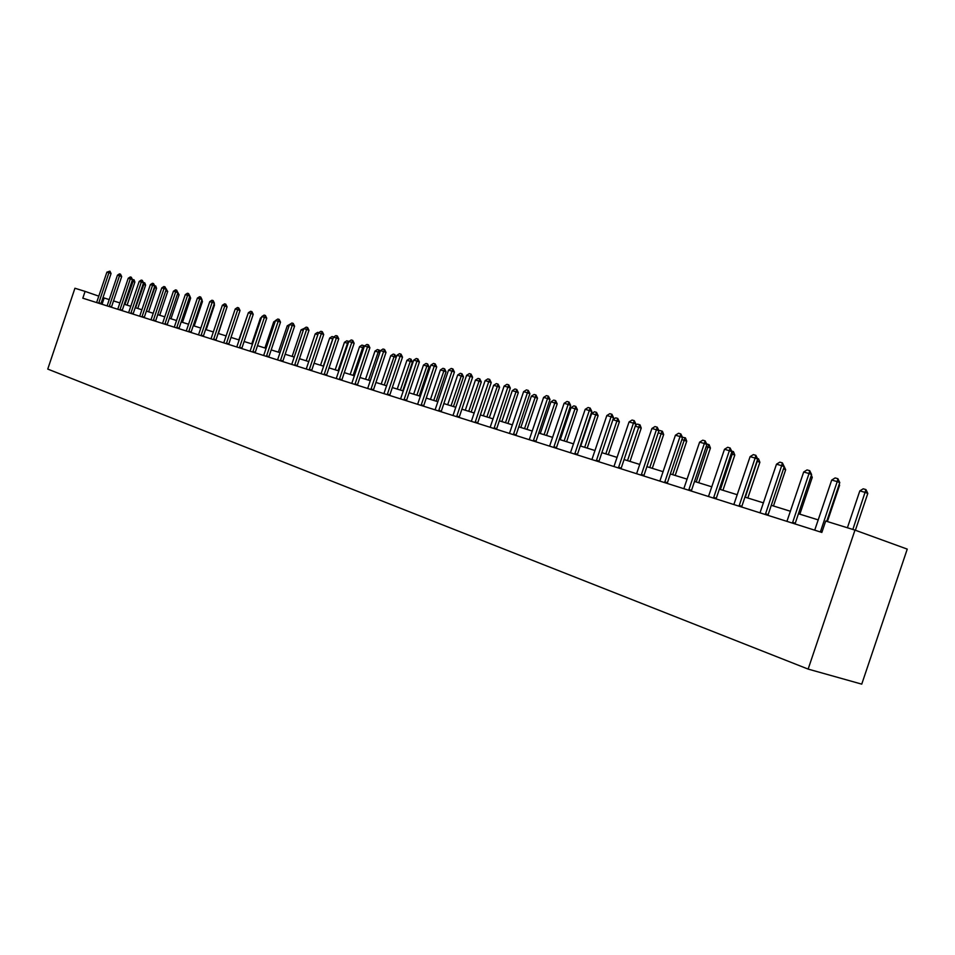 <?xml version="1.0" encoding="UTF-8"?>
<svg xmlns="http://www.w3.org/2000/svg" width="955" height="955" viewBox="0 0 955 955"><rect width="100%" height="100%" fill="white"/><g stroke="black" fill="none" stroke-linecap="round" stroke-linejoin="round"><path stroke-width="1.43" d="M854.976 530.109L907.25 549.113L861.744 684.138L808.145 669.097L47.75 369.084L74.932 288.243L85.091 291.394L82.81 298.187L821.849 532.436L825.693 521.036L854.976 530.109L808.145 669.097M109.252 299.595L102.973 297.602M98.819 296.157L85.091 291.394M818.292 519.914L798.368 513.718M790.465 511.271L771.21 505.291M763.475 502.879L744.864 497.101M737.272 494.738L719.282 489.151M711.845 486.835L694.44 481.427M687.146 479.159L670.303 473.931M663.14 471.698L646.833 466.637M639.802 464.452L624.021 459.546M617.121 457.409L601.817 452.646M595.049 450.545L580.21 445.937M573.561 443.872L559.176 439.396M552.647 437.366L538.692 433.033M532.269 431.039L518.744 426.837M512.429 424.88L499.298 420.797M493.09 418.863L480.341 414.9M474.229 413.002L461.85 409.158M455.845 407.296L443.812 403.559M437.903 401.721L426.217 398.092M420.403 396.277L409.038 392.756M403.32 390.977L392.278 387.539M386.632 385.784L375.9 382.454M370.337 380.723L359.892 377.476M354.424 375.781L344.266 372.617M338.87 370.946L328.986 367.878M323.673 366.219L314.04 363.234M308.811 361.599L299.428 358.686M294.271 357.086L285.139 354.245M280.054 352.67L271.16 349.9M266.135 348.348L257.468 345.65M252.526 344.122L244.074 341.496M239.204 339.98L230.967 337.413M226.156 335.921L218.122 333.426M213.371 331.946L205.54 329.523M200.86 328.066L193.22 325.691M188.589 324.246L181.14 321.942M176.579 320.522L169.31 318.254M164.797 316.857L157.706 314.649M153.254 313.264L146.33 311.115M141.925 309.754L135.168 307.653M130.823 306.304L124.234 304.251M119.936 302.914L113.49 300.921M102.042 304.287L104.143 298.008M98.711 303.165L100.884 303.917L111.067 273.512L108.906 272.736L98.699 303.224M96.622 302.568L106.888 272.163L109.897 271.148L111.067 273.512M109.897 271.148L108.906 272.736L106.888 272.163M132.459 279.552L134.058 279.815L134.87 282.035L132.029 281.068M127.099 305.146L134.87 282.035M124.938 304.478L133.712 279.684M109.216 306.483L111.401 307.247L121.679 276.556L119.506 275.78L109.204 306.555M107.091 305.887L117.453 275.195L119.471 273.87L120.497 274.169L121.679 276.556M120.497 274.169L119.506 275.78L117.453 275.195M117.752 309.265L128.221 278.275L130.262 276.95L131.312 277.248L130.31 278.872L132.494 279.66L122.121 310.65M128.221 278.275L130.31 278.872L119.912 309.945M131.312 277.248L132.494 279.66M143.393 282.465L144.79 282.895L145.602 285.127L143.047 284.244M137.759 308.453L145.602 285.127M135.598 307.785L144.432 282.764M154.626 285.688L155.725 286.023L156.548 288.291L154.28 287.479M148.622 311.831L156.548 288.291M146.449 311.151L155.367 285.891M128.615 312.715L139.191 281.427L141.256 280.09L142.319 280.388L141.328 282.035L143.525 282.823L133.043 314.111M139.191 281.427L141.328 282.035L130.823 313.407M142.319 280.388L143.525 282.823M166.086 288.971L167.698 291.502L165.728 290.798M159.7 315.269L167.698 291.502M166.039 289.878L166.504 289.09M141.961 316.869L144.181 317.645L154.758 286.046L152.549 285.259L141.949 316.929M139.705 316.224L150.377 284.626L152.454 283.277L153.552 283.587L154.758 286.046M153.552 283.587L152.549 285.259L150.377 284.626M177.773 292.314L179.062 294.785L177.403 294.188M170.981 318.779L179.062 294.785M153.301 320.462L155.534 321.238L166.218 289.341L163.997 288.541L153.289 320.534M150.997 319.806L161.777 287.897L163.89 286.536L165 286.858L166.218 289.341M165 286.858L163.997 288.541L161.777 287.897M189.699 295.764L190.642 298.115L189.317 297.638M182.489 322.36L190.642 298.115M162.529 323.459L173.416 291.239L175.541 289.854L176.675 290.189L175.672 291.884L177.905 292.696L167.113 324.915M173.416 291.239L175.672 291.884L164.857 324.199M176.675 290.189L177.905 292.696M194.223 326.001L202.46 301.529L201.469 301.171M201.875 299.942L202.46 301.529M176.675 327.863L178.931 328.651L189.83 296.11L187.586 295.298L176.663 327.935M174.276 327.183L185.282 294.641L187.431 293.245L188.577 293.579L189.83 296.11M188.577 293.579L187.586 295.298L185.282 294.641M206.196 329.726L214.505 305.003L213.872 304.776M214.135 303.976L214.505 305.003M188.72 331.683L190.988 332.471L201.994 299.607L199.738 298.784L188.708 331.755M186.273 330.979L197.387 298.115L199.559 296.707L200.729 297.041L201.994 299.607M200.729 297.041L199.738 298.784L197.387 298.115M218.397 333.51L226.526 308.453M198.509 334.859L209.742 301.661L211.926 300.24L213.132 300.574L212.141 302.341L214.409 303.165L203.284 336.375M209.742 301.661L212.141 302.341L200.992 335.647M213.132 300.574L214.409 303.165M213.55 339.55L215.842 340.35L227.075 306.806L224.795 305.982L213.538 339.622M211.007 338.822L222.348 305.278L224.568 303.833L225.798 304.191L227.075 306.806M225.798 304.191L224.795 305.982L222.348 305.278M226.359 343.609L228.663 344.409L240.015 310.518L237.723 309.683L226.347 343.681M223.757 342.869L235.216 308.966L237.461 307.522L238.714 307.868L240.015 310.518M238.714 307.868L237.723 309.683L235.216 308.966M239.43 347.751L241.746 348.563L253.23 314.302L250.926 313.467L239.419 347.835M236.78 346.987L248.36 312.739L250.628 311.27L251.917 311.64L253.23 314.302M251.917 311.64L250.926 313.467L248.36 312.739M252.788 351.989L255.116 352.801L266.72 318.17L264.404 317.335L252.777 352.061M250.079 351.213L261.789 316.582L264.081 315.102L265.394 315.484L266.72 318.17M265.394 315.484L264.404 317.335L261.789 316.582M266.433 356.311L268.773 357.134L280.507 322.133L278.18 321.286L266.421 356.394M263.664 355.511L275.506 320.522L277.821 319.03L279.158 319.4L280.507 322.133M279.158 319.4L278.18 321.286L275.506 320.522M280.376 360.727L282.728 361.551L294.582 326.168L292.242 325.321L280.364 360.811M277.559 359.916L289.52 324.533L291.872 323.029L293.233 323.423L294.582 326.168M293.233 323.423L292.242 325.321L289.52 324.533M294.629 365.252L296.993 366.075L308.978 330.299L306.627 329.451L294.618 365.323M291.741 364.416L303.845 328.639L306.221 327.123L307.617 327.517L308.978 330.299M307.617 327.517L306.627 329.451L303.845 328.639M306.245 369.012L318.481 332.841L320.892 331.301L322.312 331.707L321.334 333.665L323.697 334.525L311.581 370.695M318.481 332.841L321.334 333.665L309.193 369.943M322.312 331.707L323.697 334.525M324.103 374.587L326.491 375.422L338.75 338.846L336.375 337.975L324.091 374.67M321.083 373.715L333.462 337.139L335.885 335.575L337.354 335.993L338.75 338.846M337.354 335.993L336.375 337.975L333.462 337.139M247.787 314.434L238.834 339.861M261.204 318.313L260.429 318.087L251.75 343.872M260.429 318.087L261.527 317.37M274.921 322.265L273.703 321.907L264.929 347.966M273.703 321.907L275.41 320.808M288.923 326.3L287.252 325.81L278.382 352.156M287.252 325.81L289.723 324.413M303.236 330.43L301.088 329.809L292.135 356.43M301.088 329.809L304.048 328.52M317.884 334.644L315.234 333.88L306.173 360.787M315.234 333.88L317.561 332.388L318.683 332.71M332.841 338.977L329.678 338.046L320.534 365.252M329.678 338.046L332.03 336.542L333.641 337.019M323.327 366.111L333.438 336.948M348.133 343.43L344.445 342.308L335.193 369.8M344.445 342.308L346.832 340.78L348.754 341.592M338.058 370.695L348.265 341.198M363.783 347.978L359.546 346.653L350.187 374.467M359.546 346.653L361.957 345.113L363.819 345.674L364.201 346.725M353.111 375.375L363.425 345.543M339.347 379.421L341.747 380.257L354.138 343.263L351.762 342.391L339.335 379.493M336.256 378.526L348.766 341.532L351.237 339.956L352.729 340.386L354.138 343.263M352.729 340.386L351.762 342.391L348.766 341.532M379.792 352.634L374.981 351.106L365.526 379.231M374.981 351.106L377.428 349.554L379.314 350.127L380.018 351.989M368.511 380.15L378.932 349.984M354.938 384.352L357.349 385.211L369.895 347.775L367.496 346.904L354.926 384.435M351.774 383.444L364.44 346.02L366.935 344.433L368.463 344.862L369.895 347.775M368.463 344.862L367.496 346.904L364.44 346.02M390.774 355.654L393.245 354.09L394.785 354.532L396.194 357.397L390.774 355.654L381.2 384.101M384.256 385.044L394.785 354.532M367.663 388.482L380.472 350.628L383.003 349.017L384.567 349.458L383.6 351.524L386.011 352.407L373.321 390.273M380.472 350.628L383.6 351.524L370.886 389.497M384.567 349.458L386.011 352.407M402.771 390.798L412.429 362.088L410.077 361.229L406.925 360.322L397.244 389.079M406.925 360.322L409.432 358.722L411.008 359.175L412.429 362.088M400.372 390.058L411.008 359.175M383.922 393.627L396.886 355.332L399.441 353.696L401.04 354.162L400.085 356.251L402.509 357.134L389.664 395.454M396.886 355.332L400.085 356.251L387.229 394.678M401.04 354.162L402.509 357.134M419.269 395.931L429.046 366.875L426.682 366.016L423.459 365.085L413.658 394.188M423.459 365.085L425.99 363.473L427.601 363.939L429.046 366.875M416.869 395.179L427.601 363.939M403.965 399.894L406.412 400.754L419.4 361.981L416.965 361.086L403.953 399.978M400.575 398.904L413.694 360.154L416.285 358.495L417.92 358.973L419.4 361.981M417.92 358.973L416.965 361.086L413.694 360.154M436.16 401.172L446.057 371.782L443.681 370.91L440.386 369.955L430.466 399.405M440.386 369.955L442.941 368.332L444.6 368.809L446.057 371.782M433.749 400.432L444.6 368.809M421.095 405.326L423.554 406.185L436.698 366.947L434.262 366.052L421.083 405.409M417.622 404.311L430.896 365.085L433.522 363.413L435.205 363.891L436.698 366.947M435.205 363.891L434.262 366.052L430.896 365.085M453.458 406.555L463.473 376.807L461.086 375.924L457.708 374.957L447.68 404.753M457.708 374.957L460.298 373.31L461.993 373.787L463.473 376.807M451.035 405.803L461.993 373.787M435.098 409.85L448.54 370.146L451.19 368.451L452.909 368.94L451.978 371.125L454.425 372.032L441.115 411.76M448.54 370.146L451.978 371.125L438.643 410.972M452.909 368.94L454.425 372.032M471.173 412.059L481.308 381.952L478.921 381.069L475.459 380.066L465.3 410.232M475.459 380.066L478.085 378.407L479.816 378.896L481.308 381.952M468.738 411.295L479.816 378.896M456.645 416.583L459.116 417.466L472.594 377.249L470.135 376.342L456.633 416.678M452.992 415.521L466.601 375.327L469.299 373.62L471.066 374.121L472.594 377.249M471.066 374.121L470.135 376.342L466.601 375.327M475.089 422.432L477.572 423.316L491.216 382.585L488.745 381.678L475.077 422.528M471.34 421.334L485.128 380.639L487.862 378.908L489.664 379.421L491.216 382.585M489.664 379.421L488.745 381.678L485.128 380.639M490.166 427.303L504.121 386.083L506.89 384.34L508.74 384.865L507.833 387.145L510.316 388.064L496.493 429.308M504.121 386.083L507.833 387.145L493.986 428.52M508.74 384.865L510.316 388.064M509.469 433.427L523.603 391.669L526.408 389.903L528.318 390.44L527.411 392.768L529.906 393.687L515.903 435.468M523.603 391.669L527.411 392.768L513.396 434.668M528.318 390.44L529.906 393.687M533.308 440.876L535.827 441.771L549.996 399.453L547.502 398.522L533.296 440.971M529.273 439.694L543.598 397.411L546.439 395.609L548.397 396.17L549.996 399.453M548.397 396.17L547.502 398.522L543.598 397.411M553.745 447.358L556.276 448.253L570.636 405.374L568.13 404.443L553.733 447.453M549.602 446.14L564.119 403.296L567.007 401.47L569.013 402.043L570.636 405.374M569.013 402.043L568.13 404.443L564.119 403.296M570.469 452.754L585.188 409.337L588.113 407.499L590.178 408.083L589.307 410.519L591.825 411.462L577.262 454.914M585.188 409.337L589.307 410.519L574.719 454.103M590.178 408.083L591.825 411.462M596.29 460.835L598.833 461.743L613.588 417.705L611.057 416.75L596.278 460.943M591.909 459.558L606.831 415.544L609.803 413.682L611.916 414.279L613.588 417.705M611.916 414.279L611.057 416.75L606.831 415.544M613.946 466.541L629.07 421.919L632.079 420.033L634.251 420.654L633.416 423.161L635.946 424.115L620.989 468.774M629.07 421.919L633.416 423.161L618.422 467.962M634.251 420.654L635.946 424.115M636.591 473.716L651.919 428.473L654.987 426.563L657.219 427.195L656.395 429.75L658.938 430.717L643.765 475.984M651.919 428.473L656.395 429.75L641.199 475.172M657.219 427.195L658.938 430.717M489.33 417.693L499.584 387.229L497.185 386.333L493.639 385.307L483.361 415.843M493.639 385.307L496.302 383.624L498.068 384.137L499.584 387.229M486.883 416.941L498.068 384.137M507.929 423.471L518.314 392.624L515.903 391.729L512.262 390.679L501.864 421.585M512.262 390.679L514.96 388.971L516.786 389.497L518.314 392.624M505.47 422.707L516.786 389.497M526.993 429.404L537.51 398.163L535.087 397.268L531.362 396.194L520.833 427.482M531.362 396.194L534.096 394.463L535.97 395L537.51 398.163M524.534 428.64L535.97 395M546.547 435.48L557.195 403.846L554.771 402.938L550.951 401.84L540.279 433.522M550.951 401.84L553.721 400.085L555.631 400.634L557.195 403.846M544.075 434.704L555.631 400.634M566.601 441.711L577.393 409.659L574.958 408.752L571.042 407.63L560.227 439.73M571.042 407.63L573.848 405.851L575.817 406.424L577.393 409.659M564.119 440.935L575.817 406.424M587.194 448.11L598.117 415.64L595.669 414.733L591.646 413.563L580.7 446.092M591.646 413.563L594.499 411.772L596.517 412.357L598.117 415.64M584.699 447.334L596.517 412.357M612.955 419.579L615.7 417.848L617.766 418.445L619.389 421.776L612.907 419.699M608.311 454.664L619.389 421.776M605.816 453.888L617.766 418.445M635.553 425.297L637.463 424.092L640.005 424.856L641.235 428.079L635.266 426.145M630.014 461.408L641.235 428.079M627.507 460.632L639.587 424.7M658.783 431.147L659.821 430.502L662.412 431.278L663.665 434.549L658.246 432.77M652.289 468.332L663.665 434.549M649.782 467.556L662.006 431.123M682.491 437.283L685.451 437.879L686.729 441.198L681.87 439.575M675.185 475.447L686.729 441.198M672.666 474.671L685.033 437.724M664.62 482.49L667.187 483.409L682.574 437.497L680.02 436.531L664.62 482.597M659.869 481.093L675.424 435.217L678.539 433.272L680.831 433.928L682.574 437.497M680.831 433.928L680.02 436.531L675.424 435.217M706.676 443.932L709.123 444.672L710.425 448.038L706.175 446.582M698.726 482.764L710.425 448.038M696.207 481.977L708.717 444.517M688.722 490.13L691.289 491.049L706.891 444.469L704.336 443.502L688.71 490.237M683.828 488.685L699.609 442.153L702.761 440.183L705.124 440.852L706.891 444.469M705.124 440.852L704.336 443.502L699.609 442.153M731.697 451.106L733.476 451.655L734.801 455.058L731.196 453.792M722.935 490.285L734.801 455.058M720.404 489.497L733.07 451.5M708.479 496.505L724.487 449.292L727.698 447.286L730.133 447.99L729.357 450.688L731.912 451.655L716.083 498.916M724.487 449.292L729.357 450.688L713.504 498.092M730.133 447.99L731.912 451.655M757.47 458.495L758.521 458.83L759.87 462.292L756.957 461.217M747.837 498.021L759.87 462.292M745.294 497.233L758.115 458.675M739.039 506.078L741.617 507.01L757.685 459.045L755.119 458.066L739.027 506.186M733.858 504.55L750.105 456.633L753.364 454.616L755.871 455.32L757.685 459.045M755.871 455.32L755.119 458.066L750.105 456.633M784.007 466.112L785.667 469.729L783.47 468.893M773.466 505.983L785.667 469.729M765.337 514.411L767.927 515.33L784.222 466.661L781.668 465.682L765.325 514.518M760.001 512.835L776.499 464.202L779.805 462.148L782.396 462.889L784.222 466.661M782.396 462.889L781.668 465.682L776.499 464.202M799.848 514.184L812.239 477.393L810.795 476.843M811.368 475.148L812.239 477.393M792.435 522.994L795.026 523.937L811.583 474.516L809.016 473.525L792.435 523.113M786.932 521.37L803.692 471.997L807.059 469.92L809.721 470.672L811.583 474.516M809.721 470.672L809.016 473.525L803.692 471.997M827.388 521.561L839.6 485.283L838.956 485.045M839.206 484.281L839.6 485.283M826.72 521.346L839.779 482.609L837.213 481.618L820.369 531.971M814.711 530.168L831.721 480.043L835.148 477.93L837.893 478.706L839.779 482.609M837.893 478.706L837.213 481.618L831.721 480.043M855.394 530.264L867.809 493.425L865.314 492.458L859.822 490.882L847.395 527.769M859.822 490.882L863.201 488.805L865.946 489.593L867.809 493.425M852.851 529.452L865.946 489.593M98.819 302.735L100.991 303.487M109.324 306.066L111.508 306.818M119.924 309.886L122.121 310.638M120.032 309.444L122.228 310.208M130.835 313.336L133.043 314.1M130.942 312.906L133.151 313.67M142.068 316.427L144.289 317.191M153.409 320.009L155.641 320.785M164.869 324.127L167.113 324.903M164.988 323.673L167.221 324.449M176.782 327.41L179.039 328.186M188.827 331.218L191.096 332.006M201.004 335.575L203.284 336.363M201.123 335.11L203.403 335.897M213.669 339.085L215.949 339.873M226.466 343.132L228.77 343.931M239.55 347.274L241.866 348.074M252.908 351.5L255.236 352.311M266.552 355.821L268.892 356.633M280.495 360.238L282.847 361.05M294.749 364.75L297.112 365.562M309.205 369.86L311.581 370.683M309.325 369.358L311.7 370.182M324.223 374.074L326.61 374.909M339.467 378.896L341.866 379.732M355.069 383.838L357.48 384.674M370.898 389.413L373.321 390.261M371.029 388.888L373.441 389.724M387.241 394.594L389.676 395.442M387.36 394.057L389.795 394.904M404.096 399.345L406.532 400.205M421.227 404.777L423.686 405.624M438.655 410.889L441.115 411.748M438.787 410.328L441.246 411.187M456.776 416.022L459.248 416.893M475.22 421.859L477.703 422.731M493.998 428.425L496.493 429.296M494.129 427.84L496.624 428.723M513.396 434.573L515.903 435.444M513.527 433.988L516.034 434.859M533.439 440.291L535.958 441.174M553.876 446.749L556.407 447.644M574.731 454.007L577.262 454.902M574.862 453.398L577.405 454.282M596.421 460.214L598.964 461.11M618.434 467.855L620.989 468.75M618.577 467.234L621.12 468.129M641.211 475.077L643.765 475.972M641.342 474.432L643.909 475.339M664.764 481.845L667.33 482.752M688.853 489.473L691.432 490.381M713.516 497.985L716.083 498.892M713.648 497.316L716.226 498.235M739.182 505.398L741.76 506.317M765.48 513.718L768.059 514.638M792.578 522.301L795.169 523.221M820.381 531.851L821.861 532.377M820.524 531.147L822.1 531.696"/></g></svg>
